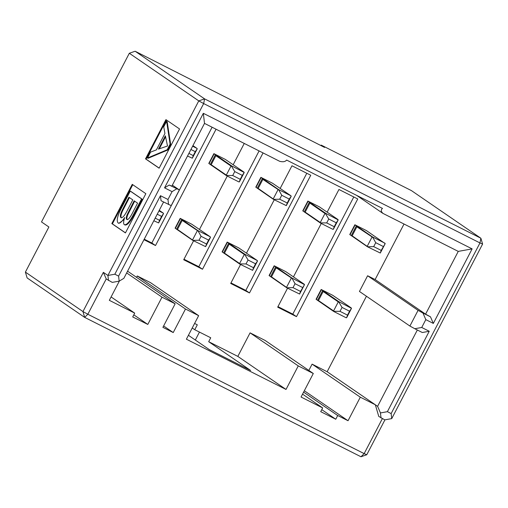 <?xml version="1.0" encoding="UTF-8"?>
<svg xmlns="http://www.w3.org/2000/svg" width="508" height="508" viewBox="0 0 508 508"><rect width="100%" height="100%" fill="white"/><g stroke="black" fill="none" stroke-linecap="round" stroke-linejoin="round"><path stroke-width="0.76" d="M163.582 202.013L123.85 278.34L119.183 281.146L112.249 282.391L106.223 278.943L103.365 272.345L82.95 311.569L87.84 314.249L106.223 278.943M119.183 281.146L118.599 276.104L114.84 274.206L107.906 275.457L108.49 280.499M114.84 274.206L203.67 103.569L198.774 100.895L107.906 275.457L103.365 272.345M172.358 185.153L179.356 189.948L171.19 205.638L161.042 200.73L160.458 195.688L118.599 276.104M119.374 281.032L109.328 300.323L134.703 313.119L132.715 316.948L147.803 324.434L133.814 314.839M179.356 189.948L169.215 185.039L171.837 186.157L204.508 123.393L203.34 113.309L472.129 248.888L433.33 323.425L425.812 319.627L421.729 327.476L429.247 331.267L387.388 411.683L391.147 413.575L479.977 242.945L203.67 103.569L204.578 98.869L198.774 100.895L129.318 53.264L41.51 221.939L48.882 226.993L25.4 272.104L82.95 311.569L84.665 317.392L87.84 314.249L364.147 453.619L382.359 418.636M111.823 223.584L132.245 184.353L145.853 193.688L125.432 232.918L111.823 223.584L112.389 223.869L132.772 184.715M145.517 158.858L165.938 119.634L179.546 128.962L159.125 168.192L145.517 158.858L146.082 159.144L166.465 119.99M168.561 204.521L167.977 199.479L160.458 195.688M176.733 188.83L172.066 191.637L167.977 199.479M169.215 185.039L164.541 187.846L172.066 191.637M203.34 113.309L164.541 187.846M25.4 272.104L27.115 277.927L84.665 317.392L360.972 456.762L364.147 453.619L366.776 454.736L384.937 419.843M381.038 417.97L380.454 412.934L377.603 406.337L375.336 404.781L378.765 416.42L384.797 419.868L391.731 418.617L482.6 244.062L479.977 242.945L480.885 238.239L204.578 98.869L135.122 51.238L129.318 53.264M159.163 168.116L146.082 159.144M125.47 232.842L112.389 223.869M382.492 208.42L286.633 160.071C285.274 161.747 282.962 162.166 279.692 161.315L204.508 123.393M212.103 127.222L151.828 243.008L155.512 245.535L216.059 129.222M143.961 239.706L155.512 245.535M151.828 243.008L144.234 239.179M111.093 296.932L134.703 313.119M382.492 208.426C380.689 209.874 380.879 211.557 383.076 213.462L458.26 251.39L472.129 248.888M382.645 213.182L383.076 213.462M482.6 244.062L480.885 238.239L411.429 190.608L321.208 145.097L324.606 147.434L135.122 51.238M366.433 296.24L327.139 371.729L375.336 404.781L360.299 397.192L348.043 420.732L337.706 415.519L335.763 419.24L320.726 411.658L322.669 407.93L301.054 397.027L313.303 373.494L298.266 365.906L286.017 389.445L186.392 339.192L198.647 315.659L185.49 309.023L173.234 332.556L162.897 327.343L175.152 303.803L161.995 297.167L147.803 324.434M321.774 409.645L335.763 419.24M458.26 251.39L425.59 314.154L430.479 316.827L433.33 323.425M430.479 316.827L422.961 313.036L425.812 319.627M422.961 313.036L418.071 310.356L409.899 326.047L414.795 328.72L421.729 327.476M414.795 328.72L422.313 332.518L429.247 331.267M380.454 412.934L387.388 411.683M417.335 330.003L377.603 406.337M391.731 418.617L391.147 413.575M360.972 456.762L366.776 454.736M409.899 326.047L359.442 291.446L367.608 275.755L418.071 310.356M425.59 314.154L375.126 279.546L367.608 275.755M404.025 224.034L375.126 279.546M259.093 150.927L198.819 266.713L202.501 269.24L263.055 152.921M193.58 240.792L183.706 259.759L202.501 269.24M198.819 266.713L183.985 259.226M244.259 143.44L233.185 164.706M227.273 176.066L199.492 229.432M306.794 173.26L245.809 290.417L249.492 292.945L310.756 175.26L291.96 165.779L280.181 188.411M240.57 264.49L230.696 283.458L249.492 292.945M245.809 290.417L230.975 282.931M274.263 199.771L246.482 253.136M353.784 196.964L292.799 314.115L296.488 316.643L357.746 198.965L338.95 189.484L327.171 212.115M287.56 288.195L277.685 307.162L296.488 316.643M292.799 314.115L277.965 306.635M321.259 223.469L293.478 276.835M320.948 145.586L321.208 145.097M188.424 335.299L209.29 349.612L250.647 370.472L208.686 341.694L210.731 337.776L194.755 329.717L192.227 327.984M195.32 340.03L199.454 332.086M194.755 329.717L197.307 324.809L194.596 323.444M302.558 394.138L322.669 407.93M286.017 389.445L237.82 356.394L208.686 341.694M173.234 332.556L163.62 325.958M348.043 420.732L304.324 390.747M337.706 415.519L303.606 392.132M308.832 370.427L312.103 364.141L327.139 371.729M136.576 277.349L137.293 275.971L150.451 282.607L198.647 315.659M237.82 356.394L250.076 332.854L265.113 340.443L313.303 373.494M351.263 307.943L332.67 295.275L321.17 289.471L338.861 301.689L338.277 301.892L323.158 291.522L318.465 300.546L333.585 310.915L333.756 311.493L346.158 317.754L346.742 317.551L351.504 308.337L338.861 301.689M333.756 311.493L316.065 299.282L321.17 289.471M274.18 265.773L291.865 277.984L295.046 283.712L293.008 287.636L286.766 287.788L269.075 275.577L274.18 265.773L285.674 271.577M337.966 219.519L319.367 206.845L307.873 201.047L325.565 213.258L324.98 213.462L309.861 203.092L305.168 212.115L320.288 222.485L320.459 223.069L332.861 229.324L333.445 229.121L338.201 219.913L325.565 213.258M320.459 223.069L302.768 210.852L307.873 201.047M354.863 224.752L372.555 236.963L375.73 242.691L373.691 246.615L367.449 246.767L349.758 234.556L354.863 224.752L366.357 230.556M239.77 264.09L222.085 251.873L227.19 242.068L238.684 247.866L257.283 260.541L244.875 254.279L244.297 254.483L229.178 244.119L224.485 253.136L239.598 263.506L239.77 264.09L252.616 270.351L257.454 261.125L257.283 260.541M260.883 177.343L278.568 189.56L281.75 195.288L279.711 199.212L273.463 199.365L255.778 187.154L260.883 177.343L272.377 183.153M243.986 172.11L225.387 159.442L213.893 153.645L231.578 165.856L231 166.059L215.881 155.689L211.182 164.713L226.301 175.082L226.473 175.66L238.881 181.921L239.459 181.718L244.221 172.504L231.578 165.856M226.473 175.66L208.788 163.449L213.893 153.645M180.194 218.364L197.885 230.581L201.066 236.309L199.022 240.233L192.78 240.386L175.095 228.175L180.194 218.364L191.687 224.174M312.103 364.141L360.299 397.192M298.266 365.906L250.076 332.854M185.49 309.023L137.293 275.971M127.578 271.177L175.152 303.803M161.995 297.167L126.663 272.936M167.754 150.025L148.057 158.306L147.498 158.02L150.571 152.108L156.388 149.885L164.929 133.483L163.735 126.822L166.605 121.31L167.17 121.596L170.663 144.431L167.754 150.025L167.189 149.739L147.498 158.02M165.538 136.862L159.328 148.793M129.432 197.574L122.599 210.839C120.853 214.655 120.485 217.005 121.501 217.888M142.17 199.168L141.611 198.882L133.947 213.601C129.692 221.799 126.467 225.469 124.276 224.612C123.254 223.838 123.406 221.463 124.727 217.481C121.787 221.977 119.59 223.806 118.135 222.98C116.129 220.751 117.577 215.113 122.485 206.064L130.27 191.11L130.835 191.395L142.17 199.168L134.512 213.887C130.251 222.085 127.032 225.755 124.841 224.898M124.104 219.507L118.853 223.355L118.135 222.98M134.664 201.168L127.845 214.611C126.702 217.424 126.53 219.107 127.324 219.666M124.981 224.981L124.276 224.612M130.27 191.11L141.611 198.882M166.605 121.31L170.104 144.151L170.663 144.431M170.104 144.151L167.189 149.739M128.905 197.218L132.804 199.892L128.079 208.959C124.885 215.424 122.504 218.307 120.936 217.602C119.92 216.719 120.288 214.37 122.041 210.553L128.905 197.218M134.144 200.806L137.566 203.156L133.49 210.998C130.308 217.513 128.067 220.313 126.759 219.38C125.965 218.821 126.136 217.138 127.279 214.332L134.144 200.806M165.367 135.82L167.519 146.006L158.445 149.117L165.367 135.82M293.008 287.636L300.526 291.427L304.508 284.639L291.865 277.984M304.273 284.245L285.674 271.57M286.766 287.788L299.612 294.049L304.508 284.639M373.691 246.615L381.21 250.406L385.197 243.618L366.363 230.549M367.449 246.767L380.295 253.028L385.197 243.618M384.956 243.218L372.555 236.963M227.19 242.068L244.875 254.279M273.463 199.365L286.315 205.626L291.147 196.399L290.976 195.815L278.568 189.56M290.976 195.815L272.377 183.14M153.835 220.739L158.636 222.942L163.474 213.716L163.303 213.131L158.941 210.934M163.303 213.131L159.245 210.35M187.528 156.019L192.329 158.217L197.167 148.99L196.996 148.412L192.634 146.209M196.996 148.412L192.938 145.625M192.78 240.386L205.626 246.647L210.464 237.42L210.293 236.836L197.885 230.581M210.293 236.836L191.694 224.168M338.722 301.892L342.036 307.416L339.998 311.341L347.516 315.131L346.602 317.754M339.998 311.341L333.82 311.309M317.995 300.685L318.465 300.546M323.158 291.522L323.101 290.881M322.694 290.5L317.589 300.311M347.516 315.131L349.555 311.207L342.036 307.416M349.555 311.207L351.504 308.337M275.704 266.802L270.599 276.606M270.999 276.981L271.475 276.841L286.829 287.604M291.732 278.187L276.168 267.818L271.475 276.841M276.168 267.818L276.104 267.176M302.565 287.509L295.046 283.712M300.526 291.427L299.612 294.049M325.425 213.468L328.74 218.992L326.701 222.91L334.22 226.708L333.305 229.324M326.701 222.91L320.523 222.879M304.692 212.255L305.168 212.115M309.861 203.092L309.797 202.451M309.397 202.076L304.292 211.88M334.22 226.708L336.258 222.783L328.74 218.992M336.258 222.783L338.201 219.913M381.21 250.406L380.295 253.028M351.688 235.96L352.158 235.82L367.513 246.583M372.415 237.166L356.857 226.797L352.158 235.82M356.857 226.797L356.794 226.155M356.387 225.774L351.288 235.585M383.248 246.488L375.73 242.691M244.735 254.489L248.056 260.013L246.018 263.938L253.536 267.729L252.616 270.351M246.018 263.938L239.839 263.9M224.009 253.282L224.485 253.136M229.178 244.119L229.114 243.472M228.714 243.097L223.609 252.901M253.536 267.729L255.575 263.804L248.056 260.013M255.575 263.804L257.518 260.934M279.711 199.212L287.23 203.003L286.315 205.626M257.702 188.557L258.178 188.417L273.533 199.174M278.428 189.763L262.871 179.394L258.178 188.417M262.871 179.394L262.807 178.746M262.407 178.371L257.302 188.176M287.23 203.003L289.268 199.079L281.75 195.288M289.268 199.079L291.211 196.209M155.194 218.123L159.55 220.32L158.636 222.942M159.55 220.32L161.595 216.402L157.239 214.205M161.595 216.402L163.538 213.531M188.887 153.403L193.243 155.6L192.329 158.217M193.243 155.6L195.288 151.676L190.932 149.479M195.288 151.676L197.231 148.806M231.438 166.059L234.76 171.583L232.715 175.508L240.233 179.299L239.319 181.921M232.715 175.508L226.543 175.476M210.712 164.852L211.182 164.713M215.881 155.689L215.817 155.048M215.417 154.667L210.312 164.478M240.233 179.299L242.278 175.374L234.76 171.583M242.278 175.374L244.221 172.504M199.022 240.233L206.54 244.024L205.626 246.647M177.019 229.578L177.489 229.438L192.843 240.201M197.745 230.784L182.188 220.415L177.489 229.438M182.188 220.415L182.124 219.774M181.724 219.393L176.619 229.197M206.54 244.024L208.585 240.1L201.066 236.309M208.585 240.1L210.528 237.23M338.277 301.892L333.585 310.915M291.287 278.187L286.588 287.211M324.98 213.462L320.288 222.485M371.97 237.166L367.278 246.19M244.297 254.483L239.598 263.506M277.99 189.763L273.291 198.78M231 166.059L226.301 175.082M197.307 230.784L192.608 239.801M133.947 213.601L134.512 213.887M122.599 210.839L122.041 210.553M124.384 207.264L123.825 206.985M127.845 214.611L127.279 214.332M130.289 209.575L129.724 209.29M321.45 289.649L316.344 299.453M274.46 265.944L269.354 275.749M308.153 201.219L303.047 211.023M355.143 224.923L350.037 234.728M227.47 242.24L222.364 252.044M261.163 177.514L256.057 187.325M214.173 153.816L209.067 163.62M180.48 218.535L175.374 228.346M382.632 213.201L356.667 195.396"/></g></svg>
